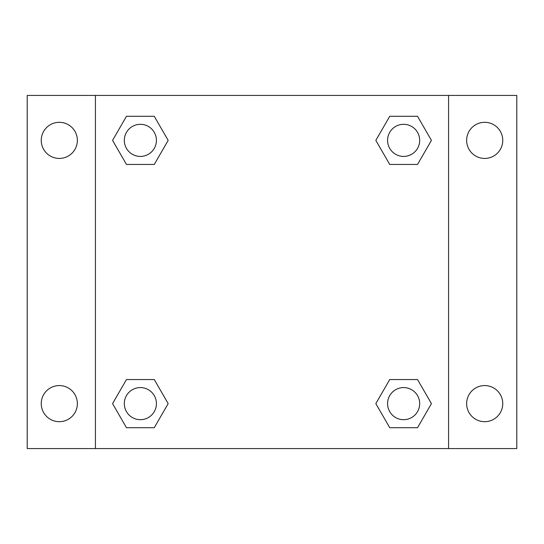 <?xml version="1.0" encoding="UTF-8"?>
<svg xmlns="http://www.w3.org/2000/svg" width="544" height="544" viewBox="0 0 544 544"><rect width="100%" height="100%" fill="white"/><g stroke="black" fill="none" stroke-linecap="round" stroke-linejoin="round"><path stroke-width="0.82" d="M27.2 95.424L516.8 95.424L516.8 448.576L27.2 448.576L27.2 95.424M484.697 122.312A18.061 18.061 0 0 1 502.751 140.372A18.061 18.061 0 0 1 484.697 158.426A18.061 18.061 0 0 1 466.636 140.372A18.061 18.061 0 0 1 484.697 122.312M484.697 385.574A18.061 18.061 0 0 1 502.751 403.628A18.061 18.061 0 0 1 484.697 421.688A18.061 18.061 0 0 1 466.636 403.628A18.061 18.061 0 0 1 484.697 385.574M59.303 385.574A18.061 18.061 0 0 1 77.364 403.628A18.061 18.061 0 0 1 59.303 421.688A18.061 18.061 0 0 1 41.249 403.628A18.061 18.061 0 0 1 59.303 385.574M59.303 122.312A18.061 18.061 0 0 1 77.364 140.372A18.061 18.061 0 0 1 59.303 158.426A18.061 18.061 0 0 1 41.249 140.372A18.061 18.061 0 0 1 59.303 122.312M126.466 379.549L154.272 379.549L168.171 403.628L154.272 427.706L126.466 427.706L112.567 403.628L126.466 379.549L154.272 379.549L126.466 379.549M389.728 116.294L417.534 116.294L431.433 140.372L417.534 164.451L389.728 164.451L375.829 140.372L389.728 116.294L417.534 116.294L389.728 116.294M95.424 448.576L95.424 95.424M448.576 95.424L448.576 448.576M126.466 116.294L154.272 116.294L168.171 140.372L154.272 164.451L126.466 164.451L112.567 140.372L126.466 116.294L154.272 116.294L126.466 116.294M389.728 379.549L417.534 379.549L431.433 403.628L417.534 427.706L389.728 427.706L375.829 403.628L389.728 379.549L417.534 379.549L389.728 379.549M417.534 427.706L389.728 427.706L417.534 427.706M419.682 403.628A16.055 16.055 0 0 0 395.604 389.728A16.055 16.055 0 0 0 395.604 417.534A16.055 16.055 0 0 0 419.682 403.628M154.272 427.706L126.466 427.706L154.272 427.706M156.42 403.628A16.055 16.055 0 0 0 132.342 389.728A16.055 16.055 0 0 0 132.342 417.534A16.055 16.055 0 0 0 156.42 403.628M417.534 164.451L389.728 164.451L417.534 164.451M419.682 140.372A16.055 16.055 0 0 0 395.604 126.466A16.055 16.055 0 0 0 395.604 154.272A16.055 16.055 0 0 0 419.682 140.372M154.272 164.451L126.466 164.451L154.272 164.451M156.42 140.372A16.055 16.055 0 0 0 132.342 126.466A16.055 16.055 0 0 0 132.342 154.272A16.055 16.055 0 0 0 156.42 140.372"/></g></svg>
